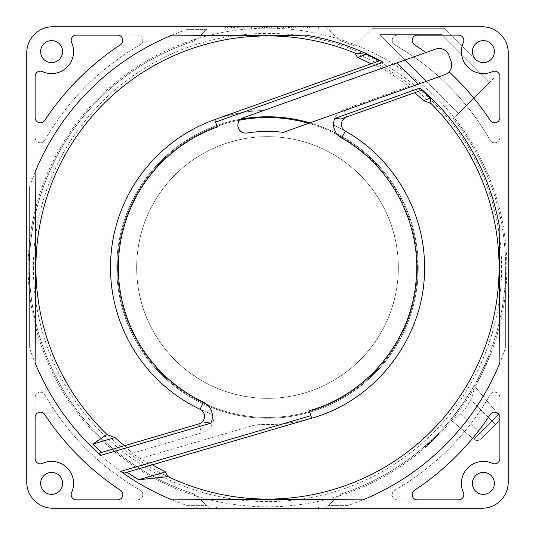 <?xml version="1.0" encoding="UTF-8"?>
<svg xmlns="http://www.w3.org/2000/svg" width="535" height="535" viewBox="0 0 535 535"><rect width="100%" height="100%" fill="white"/><g stroke="black" fill="none" stroke-linecap="round" stroke-linejoin="round"><path stroke-width="0.4" stroke-dasharray="2.67 2.01" d="M484.202 368.735A239.178 239.178 0 0 1 483.245 370.742A239.178 239.178 0 0 1 480.303 376.68A239.178 239.178 0 0 0 483.245 370.742A239.178 239.178 0 0 0 484.202 368.735L483.413 367.946A238.135 238.135 0 0 1 482.463 369.959A238.135 238.135 0 0 0 483.413 367.946L484.202 368.735M485.827 365.178A239.178 239.178 0 0 1 484.904 367.217A239.178 239.178 0 0 0 485.827 365.178L485.031 364.388L485.827 365.178M487.405 361.573A239.178 239.178 0 0 1 486.509 363.639A239.178 239.178 0 0 0 487.405 361.573L486.603 360.777L487.405 361.573M467.343 408.131L473.261 402.206L467.343 408.131M482.463 369.959L483.245 370.742L482.463 369.959A238.135 238.135 0 0 1 479.527 375.904A238.135 238.135 0 0 0 482.463 369.959L483.245 370.742L482.463 369.959M480.303 376.68L479.527 375.904L480.303 376.68M484.904 367.217L484.115 366.428A238.135 238.135 0 0 0 485.031 364.388A238.135 238.135 0 0 1 484.115 366.428L484.904 367.217M486.509 363.639L485.713 362.844A238.135 238.135 0 0 0 486.603 360.777A238.135 238.135 0 0 1 485.713 362.844L486.509 363.639M290.652 27.011L295.213 27.011L295.213 28.061L293.274 28.061L295.909 28.061L295.226 28.061L295.226 27.011L290.652 27.011L290.652 28.061L293.274 28.061L290.652 28.061M265.955 28.061L263.113 28.061L265.955 28.061L265.955 27.011L263.113 27.011L265.955 27.011M238.483 27.011L243.044 27.011L243.044 28.061L241.104 28.061L243.739 28.061L243.057 28.061L243.057 27.011L238.483 27.011L238.483 28.061L241.104 28.061L238.483 28.061M230.09 27.011L230.09 28.061L231.488 28.061L230.03 28.061L230.03 27.011L227.569 27.011L230.03 27.011M379.783 34.601L441.957 34.601L489.679 82.33L458.595 113.413L489.679 82.33L458.595 113.413L489.679 82.33L441.957 34.601L379.783 34.601L458.595 113.413L379.783 34.601L405.149 59.967L379.783 34.601L441.957 34.601L489.679 82.33L441.957 34.601L379.783 34.601M489.545 430.334L495.47 424.415L489.545 430.334C478.45 441.428 478.45 441.428 489.545 430.334C500.64 419.239 500.64 419.239 489.545 430.334C478.45 441.428 478.45 441.428 489.545 430.334C500.64 419.239 500.64 419.239 489.545 430.334L498.185 421.7C500.105 419.386 500.212 417.026 498.493 414.632C500.212 417.026 500.105 419.386 498.185 421.7L480.911 438.967C478.598 440.893 476.244 441 473.843 439.282C476.277 440.994 478.638 440.893 480.911 438.967L489.545 430.334M433.042 438.68A238.135 238.135 0 0 1 427.605 443.776L433.042 438.68L433.785 439.422L428.348 444.518A239.178 239.178 0 0 0 433.785 439.422A239.178 239.178 0 0 1 425.626 446.952L433.524 439.67A239.178 239.178 0 0 0 438.466 434.768L428.883 444.03A239.178 239.178 0 0 0 438.466 434.768A239.178 239.178 0 0 1 425.158 447.36L435.029 438.205L425.158 447.36A239.178 239.178 0 0 0 438.466 434.768A239.178 239.178 0 0 1 428.883 444.03L438.466 434.768A239.178 239.178 0 0 1 433.785 439.422L433.042 438.68A238.135 238.135 0 0 0 435.035 436.734A238.135 238.135 0 0 0 437.724 434.025L438.466 434.768L437.724 434.025L428.14 443.294A238.135 238.135 0 0 0 437.724 434.025A238.135 238.135 0 0 1 424.415 446.625L434.293 437.463L424.415 446.625A238.135 238.135 0 0 0 437.724 434.025A238.135 238.135 0 0 1 428.14 443.294L437.724 434.025A238.135 238.135 0 0 1 432.782 438.934L429.812 441.749L432.795 438.921L433.537 439.663L432.795 438.921L424.884 446.21L425.626 446.952L424.884 446.21A238.135 238.135 0 0 0 433.042 438.68M427.07 444.264L430.033 441.542L427.07 444.264L427.813 445L425.887 446.725L429.317 443.629L430.775 442.284L430.033 441.542M425.144 445.983L425.72 445.474L425.144 445.983L425.887 446.725L425.144 445.983M431.778 439.897L437.249 434.507L431.778 439.897L432.521 440.633L435.978 437.276L437.991 435.249L437.249 434.507M483.179 368.454C476.926 381.154 476.926 381.154 483.179 368.454C476.926 381.154 476.926 381.154 483.179 368.454C489.003 355.34 489.003 355.34 483.179 368.454C489.003 355.34 489.003 355.34 483.179 368.454C475.301 384.264 475.301 384.264 483.179 368.454C475.301 384.264 475.301 384.264 483.179 368.454C490.388 351.997 490.388 351.997 483.179 368.454C490.388 351.997 490.388 351.997 483.179 368.454M136.659 267.5A130.841 130.841 0 0 0 267.5 398.341A130.841 130.841 0 0 0 398.341 267.5A130.841 130.841 0 0 0 267.5 136.659A130.841 130.841 0 0 0 136.659 267.5A130.841 130.841 0 0 0 267.5 398.341A130.841 130.841 0 0 0 398.341 267.5A130.841 130.841 0 0 0 267.5 136.659A130.841 130.841 0 0 0 136.659 267.5M295.909 27.011L295.226 27.011L295.909 27.011L295.909 28.061M264.524 27.011L264.524 28.061M263.113 28.061L263.113 27.011M243.739 27.011L243.057 27.011L243.739 27.011L243.739 28.061M227.569 28.061L227.569 27.011L227.569 28.061M231.488 27.011L231.093 27.011L231.488 27.011L231.488 28.061M428.348 444.518L427.605 443.776M432.795 438.921L433.537 439.663L432.795 438.921L433.537 439.663L430.555 442.485L439.054 434.159L430.555 442.485L433.537 439.663L432.795 438.921L438.319 433.417L429.812 441.749L430.555 442.485L429.364 443.589L430.555 442.485L429.812 441.749L430.555 442.485L429.812 441.749L432.795 438.921L433.524 439.67M430.775 442.284L427.813 445M437.991 435.249L432.521 440.633M483.961 369.237L484.121 368.896C489.766 356.216 489.766 356.216 484.121 368.896C489.766 356.216 489.766 356.216 484.121 368.896L483.961 369.237C477.695 381.923 477.695 381.923 483.961 369.237C477.695 381.923 477.695 381.923 483.961 369.237C475.923 385.314 475.923 385.314 483.961 369.237C475.923 385.314 475.923 385.314 483.961 369.237L484.121 368.896L483.961 369.237M116.77 267.5A150.73 150.73 0 0 1 240.73 119.165A7.851 7.851 0 0 0 246.902 132.994A136.077 136.077 0 0 1 283.363 132.352L309.932 122.863A150.73 150.73 0 0 1 267.5 418.23A150.73 150.73 0 0 1 116.77 267.5A150.73 150.73 0 0 0 267.5 418.23A150.73 150.73 0 0 0 418.23 267.5A150.73 150.73 0 0 0 267.5 116.77A150.73 150.73 0 0 0 116.77 267.5M425.679 81.534L426.442 81.26L458.595 113.413L426.442 81.26L444.739 74.733A10.466 10.466 0 0 0 451.079 61.351L448.965 55.439A10.466 10.466 0 0 0 435.59 49.1L405.149 59.967M372.173 28.322L444.558 28.322L372.173 28.322L354.618 45.876L372.173 28.322M225.63 27.011L309.37 27.011L225.63 27.011L225.63 28.061L225.63 27.011M303.84 27.011L309.832 27.011L303.84 27.011L303.84 28.061L309.832 28.061L303.84 28.061M288.004 28.061L297.005 28.061L297.005 27.011L293.274 27.011L298.557 27.011L296.999 27.011L296.999 28.061L288.004 28.061L288.004 27.011L293.274 27.011L288.004 27.011M283.349 27.011L285.837 27.011L283.349 27.011L283.349 28.061L285.837 28.061L283.349 28.061L283.349 27.011M274.997 27.011L281.27 27.011L271.258 27.011L274.997 27.011L274.997 28.061L271.258 28.061L281.27 28.061L274.997 28.061L274.997 27.011M266.116 27.011L259.294 27.011L269.787 27.011L266.116 27.011L266.116 28.061L269.787 28.061L259.294 28.061L266.116 28.061M251.57 27.011L257.837 27.011L247.832 27.011L251.57 27.011L251.57 28.061L247.832 28.061L257.837 28.061L251.57 28.061L251.57 27.011M235.835 28.061L244.836 28.061L244.836 27.011L241.104 27.011L246.388 27.011L244.829 27.011L244.829 28.061L235.835 28.061L235.835 27.011L241.104 27.011L235.835 27.011M230.257 28.061L230.257 27.011L225.034 27.011L234.457 27.011L231.769 27.011L231.769 28.061L225.034 28.061L234.109 28.061L234.109 27.011L231.769 27.011M230.257 27.011L234.109 27.011M475.615 59.385L444.558 28.322L475.615 59.385A10.988 10.988 0 0 1 483.393 40.62A10.988 10.988 0 0 1 487.599 61.766A10.988 10.988 0 0 1 475.622 59.385A10.988 10.988 0 0 1 475.615 59.385A10.988 10.988 0 0 1 483.393 40.62A10.988 10.988 0 0 1 487.599 61.766A10.988 10.988 0 0 1 475.615 59.385A10.988 10.988 0 0 1 475.615 59.378M425.158 447.36L424.415 446.625L425.158 447.36L424.415 446.625L425.158 447.36L424.415 446.625L425.158 447.36L438.667 434.56L425.158 447.36L424.415 446.625L428.622 442.846L424.415 446.625L428.622 442.846L429.364 443.589L428.622 442.846L424.415 446.625L425.158 447.36L424.415 446.625L430.555 441.054L431.297 441.79M484.121 368.896C491.297 352.545 491.297 352.545 484.121 368.896C491.297 352.545 491.297 352.545 484.121 368.896M420.222 83.487L423.961 82.149M404.38 60.241L402.668 60.856M398.943 62.187L243.071 117.84A7.851 7.851 0 0 0 240.73 119.165M213.926 415.086L200.077 409.295A7.851 7.851 0 0 1 198.906 423.921L124.528 445.702L132.412 453.205L201.555 432.962A17.274 17.274 0 0 0 213.926 415.086A157.009 157.009 0 0 1 263.514 110.538L381.783 68.313A229.642 229.642 0 0 1 408.78 86.456L415.454 92.408L414.618 92.709L422.115 90.034M379.282 60.87L214.702 119.633C230.358 114.042 246.628 111.012 263.514 110.538M371.992 63.471L381.783 68.313M140.13 458.582L257.569 424.195C274.06 425.559 292.083 423.553 311.624 418.183L152.348 464.821L140.13 458.582A229.642 229.642 0 0 1 132.412 453.205M344.025 109.581A15.702 15.702 0 0 0 333.619 125.09L345.409 131.182A7.851 7.851 0 0 1 346.667 116.971L344.025 109.581L408.78 86.456M257.569 424.195A157.009 157.009 0 0 0 333.619 125.09M341.062 118.971L415.454 92.408M288.432 27.011L288.432 28.061L309.37 28.061L225.63 28.061L288.432 28.061L288.432 27.011M309.37 27.011L309.37 28.061M300.897 28.061L300.897 27.011L300.897 28.061M307.418 27.011L307.418 28.061L307.418 27.011M309.832 27.011L309.832 28.061L309.832 27.011M307.077 27.011L307.077 28.061M303.305 27.011L303.305 28.061L303.305 27.011M298.557 28.061L296.999 28.061L298.557 28.061L298.557 27.011M285.837 28.061L285.837 27.011L285.837 28.061M277.498 28.061L277.498 27.011L277.498 28.061M271.258 27.011L271.258 28.061L271.258 27.011M281.27 27.011L281.27 28.061L281.27 27.011M262.926 28.061L262.926 27.011M269.787 27.011L269.787 28.061M267.313 27.011L267.313 28.061M266.637 27.011L266.637 28.061M262.444 27.011L262.444 28.061M261.769 27.011L261.769 28.061M259.294 27.011L259.294 28.061M254.071 28.061L254.071 27.011L254.071 28.061M247.832 27.011L247.832 28.061L247.832 27.011M257.837 27.011L257.837 28.061L257.837 27.011M246.388 28.061L244.829 28.061L246.388 28.061L246.388 27.011M234.457 27.011L234.457 28.061M231.722 27.011L231.722 28.061M229.201 27.011L229.201 28.061M227.542 27.011L227.542 28.061L227.542 27.011M225.034 27.011L225.034 28.061L225.034 27.011M234.109 28.061L231.769 28.061M494.119 77.883L453.372 118.636L494.119 77.883M347.516 505.635L327.968 505.635L347.516 505.635A251.216 251.216 0 0 0 505.635 347.516L505.635 267.5A238.135 238.135 0 0 1 473.87 386.33L462.869 403.657L451.032 419.233C455.252 419.005 460.367 414.986 466.373 407.162C472.064 398.435 474.558 391.486 473.87 386.33L474.224 385.708L498.493 414.632L474.224 385.708M450.59 419.768L473.843 439.282L450.59 419.768L462.869 403.657L474.224 385.708L462.869 403.657L474.224 385.708L462.869 403.657L451.032 419.233A238.135 238.135 0 0 1 340.775 494.079L325.073 508.25L340.775 494.079A238.135 238.135 0 0 0 453.372 118.636A238.135 238.135 0 0 1 505.635 267.5L505.635 347.516M428.883 444.03L428.14 443.294L428.883 444.03M438.466 434.768L437.724 434.025L438.466 434.768M435.029 438.205L434.293 437.463M435.778 437.469L435.035 436.734L435.778 437.469M429.364 443.589L428.622 442.846L429.812 441.749L428.622 442.846L429.364 443.589M434.694 438.533L433.952 437.797L434.694 438.533M439.054 434.159L438.319 433.417L439.054 434.159M430.555 442.485L429.812 441.749L430.555 442.485M430.555 441.054L437.924 433.818L424.415 446.625M437.924 433.818L438.667 434.56M431.25 440.399L431.986 441.141M120.475 44.726A5.236 5.236 0 0 0 117.586 35.123L76.391 35.123A5.236 5.236 0 0 0 71.623 42.519A21.982 21.982 0 0 1 42.519 71.623A5.236 5.236 0 0 0 35.123 76.391L35.123 117.586A5.236 5.236 0 0 0 44.726 120.475A266.918 266.918 0 0 1 120.475 44.726M71.623 492.481A21.982 21.982 0 0 0 42.519 463.377A5.236 5.236 0 0 1 35.123 458.609A5.236 5.236 0 0 0 42.519 463.377A5.236 5.236 0 0 1 35.123 458.609L35.123 397.445A5.236 5.236 0 0 1 44.9 394.843A256.452 256.452 0 0 0 140.157 490.1A256.452 256.452 0 0 1 44.9 394.843A5.236 5.236 0 0 0 35.123 397.445L35.123 417.414A5.236 5.236 0 0 1 44.726 414.525A266.918 266.918 0 0 0 120.475 490.274A5.236 5.236 0 0 1 117.586 499.877L76.391 499.877A5.236 5.236 0 0 1 71.623 492.481A5.236 5.236 0 0 0 76.391 499.877A5.236 5.236 0 0 1 71.623 492.481A21.982 21.982 0 0 0 42.519 463.377A21.982 21.982 0 0 1 71.623 492.481M414.525 490.274A266.918 266.918 0 0 0 490.274 414.525A5.236 5.236 0 0 1 499.877 417.414L499.877 458.609A5.236 5.236 0 0 1 492.481 463.377A5.236 5.236 0 0 0 499.877 458.609A5.236 5.236 0 0 1 492.481 463.377A21.982 21.982 0 0 0 483.393 461.411A21.982 21.982 0 0 1 492.481 463.377A21.982 21.982 0 0 0 463.377 492.481A21.982 21.982 0 0 1 483.393 461.411A21.982 21.982 0 0 0 463.377 492.481A5.236 5.236 0 0 1 458.609 499.877A5.236 5.236 0 0 0 463.377 492.481A5.236 5.236 0 0 1 458.609 499.877L397.445 499.877A5.236 5.236 0 0 1 394.843 490.1A256.452 256.452 0 0 0 490.1 394.843A256.452 256.452 0 0 1 394.843 490.1A5.236 5.236 0 0 0 397.445 499.877L417.414 499.877A5.236 5.236 0 0 1 414.525 490.274M309.932 122.863L418.263 84.182M425.806 52.59A266.918 266.918 0 0 0 414.525 44.726A5.236 5.236 0 0 1 417.414 35.123L397.445 35.123A5.236 5.236 0 0 0 394.843 44.9A256.452 256.452 0 0 1 490.1 140.157A5.236 5.236 0 0 0 499.877 137.555L499.877 76.391L499.877 137.555A5.236 5.236 0 0 1 490.1 140.157A256.452 256.452 0 0 0 394.843 44.9A5.236 5.236 0 0 1 397.445 35.123L458.609 35.123A5.236 5.236 0 0 1 463.377 42.519A5.236 5.236 0 0 0 458.609 35.123A5.236 5.236 0 0 1 463.377 42.519A21.982 21.982 0 0 0 492.481 71.623A5.236 5.236 0 0 1 499.877 76.391A5.236 5.236 0 0 0 492.481 71.623A5.236 5.236 0 0 1 499.877 76.391L499.877 117.586A5.236 5.236 0 0 1 490.274 120.475A266.918 266.918 0 0 0 449.046 71.83M101.757 452.369L124.528 445.702M167.943 476.598A231.588 231.588 0 0 1 107.027 434.48M354.745 52.972A231.588 231.588 0 0 1 431.029 103.509M340.775 40.921A238.135 238.135 0 0 1 354.618 45.876A238.135 238.135 0 0 0 340.775 40.921L325.073 26.75L340.775 40.921M216.474 28.061L318.526 28.061L216.474 28.061L216.474 26.75L318.526 26.75L216.474 26.75L216.474 28.061M508.25 52.918L508.25 482.082A26.168 26.168 0 0 1 482.082 508.25A26.168 26.168 0 0 0 508.25 482.082L508.25 52.918A26.168 26.168 0 0 0 482.082 26.75A26.168 26.168 0 0 1 508.25 52.918A26.168 26.168 0 0 0 482.082 26.75L325.073 26.75M472.398 483.393A10.988 10.988 0 0 1 483.393 472.398A10.988 10.988 0 0 1 494.38 483.393A10.988 10.988 0 0 1 483.393 494.38A10.988 10.988 0 0 1 472.398 483.393A10.988 10.988 0 0 1 483.393 472.398A10.988 10.988 0 0 1 494.38 483.393A10.988 10.988 0 0 1 483.393 494.38A10.988 10.988 0 0 1 472.398 483.393A10.988 10.988 0 0 1 483.393 472.398A10.988 10.988 0 0 1 494.38 483.393A10.988 10.988 0 0 1 483.393 494.38A10.988 10.988 0 0 1 472.398 483.393M217.344 127.022L214.702 119.633M309.417 410.653L311.624 418.183M207.032 29.365L187.484 29.365L207.032 29.365L194.225 40.921A238.135 238.135 0 0 0 29.365 267.5A238.135 238.135 0 0 1 194.225 40.921L207.032 29.365M187.484 29.365A251.216 251.216 0 0 0 29.365 187.484L29.365 267.5A238.135 238.135 0 0 0 194.225 494.079A238.135 238.135 0 0 1 29.365 267.5L29.365 347.516A251.216 251.216 0 0 0 187.484 505.635L207.032 505.635L194.225 494.079L209.927 508.25L207.032 505.635L187.484 505.635M29.365 187.484L29.365 347.516M209.927 508.25L52.918 508.25A26.168 26.168 0 0 1 26.75 482.082A26.168 26.168 0 0 0 52.918 508.25A26.168 26.168 0 0 1 26.75 482.082L26.75 52.918A26.168 26.168 0 0 1 52.918 26.75A26.168 26.168 0 0 0 26.75 52.918A26.168 26.168 0 0 1 52.918 26.75L209.927 26.75M62.602 51.607A10.988 10.988 0 0 0 51.607 40.62A10.988 10.988 0 0 0 40.62 51.607A10.988 10.988 0 0 0 51.607 62.602A10.988 10.988 0 0 0 62.602 51.607A10.988 10.988 0 0 1 51.607 62.602A10.988 10.988 0 0 1 40.62 51.607A10.988 10.988 0 0 1 51.607 40.62A10.988 10.988 0 0 1 62.602 51.607A10.988 10.988 0 0 1 51.607 62.602A10.988 10.988 0 0 1 40.62 51.607A10.988 10.988 0 0 1 51.607 40.62A10.988 10.988 0 0 1 62.602 51.607M62.602 483.393A10.988 10.988 0 0 0 51.607 472.398A10.988 10.988 0 0 0 40.62 483.393A10.988 10.988 0 0 0 51.607 494.38A10.988 10.988 0 0 0 62.602 483.393A10.988 10.988 0 0 1 51.607 494.38A10.988 10.988 0 0 1 40.62 483.393A10.988 10.988 0 0 1 51.607 472.398A10.988 10.988 0 0 1 62.602 483.393A10.988 10.988 0 0 1 51.607 494.38A10.988 10.988 0 0 1 40.62 483.393A10.988 10.988 0 0 1 51.607 472.398A10.988 10.988 0 0 1 62.602 483.393M318.526 506.939L216.474 506.939L318.526 506.939L318.526 508.25L318.526 506.939M44.9 140.157A5.236 5.236 0 0 1 35.123 137.555L35.123 76.391A5.236 5.236 0 0 1 42.519 71.623A21.982 21.982 0 0 0 71.623 42.519A21.982 21.982 0 0 1 42.519 71.623A5.236 5.236 0 0 0 35.123 76.391L35.123 137.555A5.236 5.236 0 0 0 44.9 140.157A256.452 256.452 0 0 1 140.157 44.9A256.452 256.452 0 0 0 44.9 140.157M71.623 42.519A5.236 5.236 0 0 1 76.391 35.123L137.555 35.123A5.236 5.236 0 0 1 140.157 44.9A5.236 5.236 0 0 0 137.555 35.123L76.391 35.123A5.236 5.236 0 0 0 71.623 42.519M140.157 490.1A5.236 5.236 0 0 1 137.555 499.877L76.391 499.877L137.555 499.877A5.236 5.236 0 0 0 140.157 490.1M494.641 392.208A5.236 5.236 0 0 1 499.877 397.445L499.877 458.609L499.877 397.445A5.236 5.236 0 0 0 490.1 394.843A5.236 5.236 0 0 1 494.641 392.208M318.526 26.75L318.526 28.061L318.526 26.75M325.073 508.25L482.082 508.25A26.168 26.168 0 0 0 508.25 482.082M216.474 506.939L216.474 508.25L318.526 508.25L216.474 508.25L216.474 506.939M494.38 51.607A10.988 10.988 0 0 1 483.393 62.602A10.988 10.988 0 0 1 472.398 51.607A10.988 10.988 0 0 1 483.393 40.62A10.988 10.988 0 0 1 494.38 51.607M482.082 26.75L52.918 26.75M26.75 52.918L26.75 482.082M52.918 508.25L482.082 508.25M463.377 42.519A21.982 21.982 0 0 0 492.481 71.623A21.982 21.982 0 0 1 463.377 42.519M239.733 120.148A149.947 149.947 0 0 0 267.5 417.447A149.947 149.947 0 0 0 308.668 123.317M417.447 267.5A149.947 149.947 0 0 0 267.5 117.553A149.947 149.947 0 0 0 117.553 267.5A149.947 149.947 0 0 0 267.5 417.447A149.947 149.947 0 0 0 417.447 267.5M293.274 27.011L293.274 28.061L293.274 27.011M291.341 27.011L291.341 28.061L291.341 27.011M241.104 27.011L241.104 28.061M239.172 27.011L239.172 28.061L239.172 27.011M231.093 28.061L231.093 27.011L231.093 28.061M426.448 446.223L425.713 445.481L426.462 446.21M427.94 444.886L427.197 444.15M429.317 443.629L428.575 442.886M434.173 439.041L433.437 438.299M435.978 437.276L435.236 436.533M437.463 435.784L436.72 435.049M437.222 436.025L436.48 435.289M435.363 437.877L434.627 437.135L435.363 437.877M486.168 426.957C502.064 411.061 502.064 411.061 486.168 426.957C502.064 411.061 502.064 411.061 486.168 426.957C470.272 442.853 470.272 442.853 486.168 426.957C470.272 442.853 470.272 442.853 486.168 426.957C502.064 411.061 502.064 411.061 486.168 426.957C502.064 411.061 502.064 411.061 486.168 426.957C470.272 442.853 470.272 442.853 486.168 426.957C470.272 442.853 470.272 442.853 486.168 426.957M198.906 423.921L201.555 432.962M289.555 28.061L289.555 27.011L289.555 28.061M237.386 28.061L237.386 27.011L237.386 28.061M233.066 28.061L233.066 27.011M233.641 28.061L233.641 27.011M427.726 443.662L428.468 444.404M430.04 442.967L429.297 442.224M425.399 445.755L426.141 446.498M425.225 445.909L425.967 446.651M427.291 444.057L428.033 444.799M432.695 439.021L433.43 439.757M436.975 434.788L437.717 435.53M437.035 434.728L437.777 435.47M434.754 437.008L435.497 437.75M432.862 438.861L433.597 439.596M33.397 267.5A234.103 234.103 0 0 0 267.5 501.603A234.103 234.103 0 0 0 501.603 267.5A234.103 234.103 0 0 0 267.5 33.397A234.103 234.103 0 0 0 33.397 267.5M506.839 267.5A239.339 239.339 0 0 1 267.5 506.839A239.339 239.339 0 0 1 28.161 267.5A239.339 239.339 0 0 1 267.5 28.161A239.339 239.339 0 0 1 506.839 267.5M461.424 414.05L483.627 436.252L461.424 414.05M473.261 402.206L495.47 424.415L473.261 402.206M487.699 358.169L488.495 358.972M478.263 378.345L479.039 379.114M476.979 380.76L477.748 381.529M488.763 355.534L489.572 356.343"/><path stroke-width="0.8" d="M405.149 59.967L426.442 81.26L405.149 59.967L404.38 60.241M240.73 119.165A150.73 150.73 0 0 1 309.932 122.863M396.97 62.889L418.263 84.182L420.222 83.487M423.961 82.149L425.679 81.534M402.668 60.856L398.943 62.187M448.965 55.439L451.079 61.351A10.466 10.466 0 0 1 444.739 74.733L283.363 132.352A136.077 136.077 0 0 0 246.902 132.994A7.851 7.851 0 0 1 243.071 117.84L435.59 49.1A10.466 10.466 0 0 1 448.965 55.439M124.528 445.702A228.465 228.465 0 0 1 114.971 437.59L107.027 434.48L92.923 444.05A248.287 248.287 0 0 0 101.757 452.369L99.283 453.091L100.747 455.392A251.216 251.216 0 0 1 35.123 362.957L35.123 172.043A251.216 251.216 0 0 1 172.043 35.123L305.833 35.123A235.514 235.514 0 0 1 383.073 62.294L379.837 60.669L214.702 119.633L217.344 127.022A149.158 149.158 0 0 0 203.447 402.206L200.077 409.295A7.851 7.851 0 0 1 198.906 423.921L99.283 453.091M114.971 437.59L92.923 444.05M379.837 60.669L379.282 60.87A234.932 234.932 0 0 0 366.341 54.376L354.745 52.972L357.527 57.519L366.341 54.376M357.527 57.519A228.465 228.465 0 0 1 371.002 63.825M414.618 92.709A228.465 228.465 0 0 1 423.553 100.633L431.029 103.509L430.381 98.199A234.932 234.932 0 0 0 421.64 90.201L422.115 90.034L419.988 88.014A235.514 235.514 0 0 1 499.877 229.167L499.877 362.957A251.216 251.216 0 0 1 362.957 499.877L172.043 499.877L267.587 499.142L362.957 499.877M423.553 100.633L430.381 98.199M165.429 471.897A228.465 228.465 0 0 1 152.348 464.821L127.029 472.231A248.287 248.287 0 0 0 138.652 479.741L167.943 476.598L165.429 471.897L138.652 479.741M172.043 499.877A251.216 251.216 0 0 1 120.696 471.362L124.321 473.027L311.624 418.183C377.128 400.113 425.579 335.445 424.509 267.5C425.017 212.221 393.653 158.173 345.409 131.182A7.851 7.851 0 0 1 346.667 116.971A7.851 7.851 0 0 0 345.409 131.182C393.653 158.173 425.017 212.221 424.509 267.5C425.579 335.445 377.128 400.113 311.624 418.183L309.417 410.653C365.719 394.917 409.516 343.122 415.635 284.934C423.198 226.92 392.623 166.372 341.517 137.997L345.409 131.182M124.321 473.027L127.029 472.231M341.517 137.997A15.702 15.702 0 0 1 334.763 118.442L341.062 118.971L422.115 90.034M508.25 52.918L508.25 482.082L508.25 52.918A26.168 26.168 0 0 0 482.082 26.75L325.073 26.75M472.398 483.393A10.988 10.988 0 0 1 483.393 472.398A10.988 10.988 0 0 1 494.38 483.393A10.988 10.988 0 0 1 483.393 494.38A10.988 10.988 0 0 1 472.398 483.393M472.398 51.607A10.988 10.988 0 0 1 483.393 40.62A10.988 10.988 0 0 1 494.38 51.607A10.988 10.988 0 0 1 483.393 62.602A10.988 10.988 0 0 1 472.398 51.607M120.475 44.726A266.918 266.918 0 0 0 44.726 120.475A5.236 5.236 0 0 1 35.123 117.586L35.123 76.391A5.236 5.236 0 0 1 42.519 71.623A21.982 21.982 0 0 0 71.623 42.519A5.236 5.236 0 0 1 76.391 35.123L117.586 35.123A5.236 5.236 0 0 1 120.475 44.726M71.623 492.481A21.982 21.982 0 0 0 42.519 463.377A5.236 5.236 0 0 1 35.123 458.609L35.123 417.414A5.236 5.236 0 0 1 44.726 414.525A266.918 266.918 0 0 0 120.475 490.274A5.236 5.236 0 0 1 117.586 499.877L76.391 499.877A5.236 5.236 0 0 1 71.623 492.481M414.525 490.274A266.918 266.918 0 0 0 490.274 414.525A5.236 5.236 0 0 1 499.877 417.414L499.877 458.609A5.236 5.236 0 0 1 492.481 463.377A21.982 21.982 0 0 0 463.377 492.481A5.236 5.236 0 0 1 458.609 499.877L417.414 499.877A5.236 5.236 0 0 1 414.525 490.274M425.806 52.59A266.918 266.918 0 0 0 414.525 44.726A5.236 5.236 0 0 1 417.414 35.123L458.609 35.123A5.236 5.236 0 0 1 463.377 42.519A21.982 21.982 0 0 0 492.481 71.623A5.236 5.236 0 0 1 499.877 76.391L499.877 117.586A5.236 5.236 0 0 1 490.274 120.475A266.918 266.918 0 0 0 449.046 71.83M200.077 409.295A157.009 157.009 0 0 1 214.702 119.633A157.009 157.009 0 0 0 200.077 409.295A7.851 7.851 0 0 1 198.906 423.921M203.447 402.206A15.702 15.702 0 0 1 210.877 423.145L204.617 422.249M35.123 362.957L35.858 267.413L35.123 172.043M107.027 434.48A231.588 231.588 0 0 1 267.5 35.912L172.043 35.123M267.5 35.878L267.5 35.845C293.702 35.731 296.718 35.37 305.833 35.123M267.5 35.912A231.588 231.588 0 0 1 354.745 52.972M431.029 103.509A231.588 231.588 0 0 1 499.088 267.5L499.155 267.5C499.269 241.298 499.63 238.282 499.877 229.167M499.122 267.5L499.877 362.957M499.088 267.5A231.588 231.588 0 0 1 167.943 476.598M26.75 52.918L26.75 482.082L26.75 52.918A26.168 26.168 0 0 1 52.918 26.75L482.082 26.75M40.62 51.607A10.988 10.988 0 0 1 51.607 40.62A10.988 10.988 0 0 1 62.602 51.607A10.988 10.988 0 0 1 51.607 62.602A10.988 10.988 0 0 1 40.62 51.607M40.62 483.393A10.988 10.988 0 0 1 51.607 472.398A10.988 10.988 0 0 1 62.602 483.393A10.988 10.988 0 0 1 51.607 494.38A10.988 10.988 0 0 1 40.62 483.393M508.25 482.082A26.168 26.168 0 0 1 482.082 508.25L325.073 508.25M482.082 508.25L52.918 508.25A26.168 26.168 0 0 1 26.75 482.082M209.927 508.25L52.918 508.25M52.918 26.75L209.927 26.75M308.668 123.317A149.947 149.947 0 0 0 239.733 120.148M210.877 423.145L100.747 455.392M383.073 62.294L215.585 122.094M120.696 471.362L310.888 415.675M334.763 118.442L419.988 88.014"/></g></svg>
